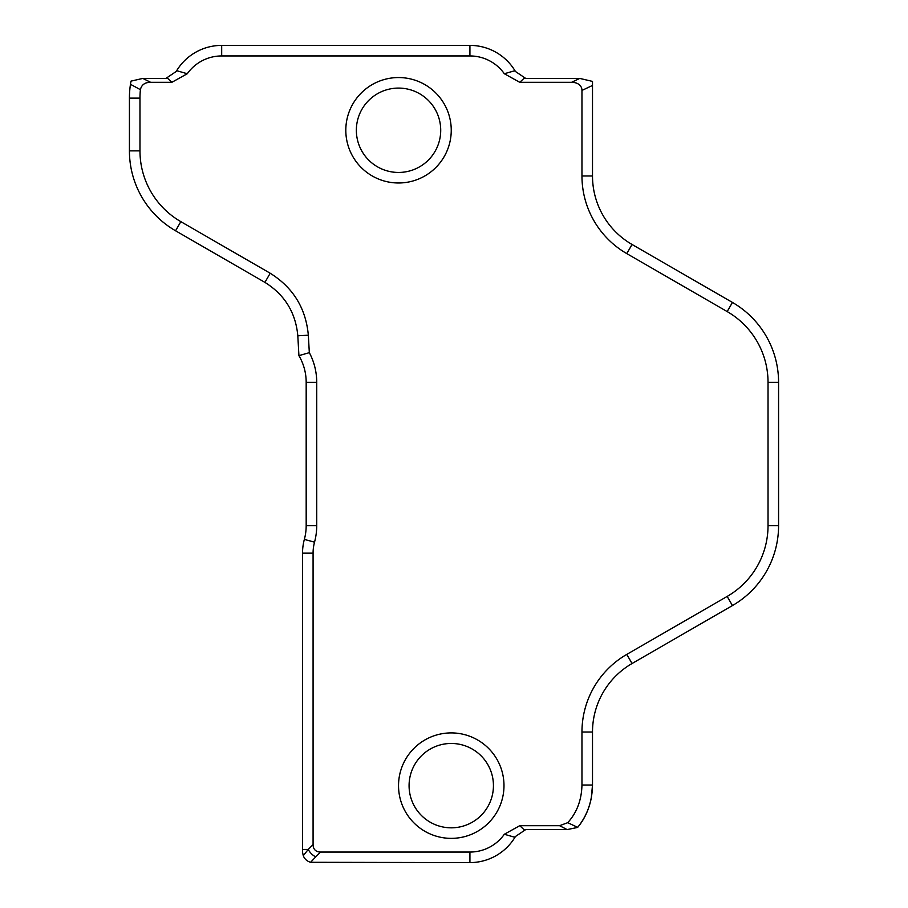 <?xml version="1.0" encoding="UTF-8"?>
<svg xmlns="http://www.w3.org/2000/svg" width="908" height="908" viewBox="0 0 908 908"><rect width="100%" height="100%" fill="white"/><g stroke="black" fill="none" stroke-linecap="round" stroke-linejoin="round"><path stroke-width="1.36" d="M309.322 352.644L298.925 355.652A52.721 52.721 0 0 1 306.178 382.336L306.178 525.664A52.721 52.721 0 0 1 304.35 539.409A52.721 52.721 0 0 0 302.534 553.154L302.534 849.423A52.721 52.721 0 0 0 302.636 852.714L303.261 855.688C304.634 859.104 307.086 861.306 310.627 862.294L469.924 862.6L469.924 852.056A42.177 42.177 0 0 0 504.326 834.27L519.762 825.69L559.578 825.69L567.727 822.682C576.841 812.671 581.585 800.118 581.96 785.034L581.96 732.018A89.631 89.631 0 0 1 626.781 654.396L727.172 596.431A81.72 81.72 0 0 0 768.032 525.664L768.032 382.336A81.72 81.72 0 0 0 727.172 311.569L626.781 253.604A89.631 89.631 0 0 1 581.96 175.982L581.96 90.437A15.731 10.544 -25.4 0 0 571.575 82.31L519.762 82.31L504.326 73.73A42.177 42.177 0 0 0 469.924 55.944L221.688 55.944A42.177 42.177 0 0 0 187.286 73.73L171.85 82.31L150.637 82.31C144.94 82.322 141.523 84.773 140.411 89.665A81.72 81.72 0 0 0 139.968 98.121L139.968 150.876A81.72 81.72 0 0 0 180.828 221.643L270.198 273.24C293.148 287.598 305.86 308.255 308.334 335.2L309.322 352.644A63.265 63.265 0 0 1 316.722 382.336L316.722 525.664A63.265 63.265 0 0 1 314.531 542.155A42.177 42.177 0 0 0 313.078 553.154L313.078 844.599A18.262 10.544 135 0 0 320.535 852.056L469.924 852.056M303.261 855.688L308.255 849.423A10.544 6.084 45 0 0 315.712 856.88L310.627 862.294M345.812 130.264A52.721 52.721 0 0 1 424.887 84.614A52.721 52.721 0 0 1 424.887 175.925A52.721 52.721 0 0 1 345.812 130.264M398.533 785.636A52.721 52.721 0 0 1 477.619 739.975A52.721 52.721 0 0 1 477.619 831.297A52.721 52.721 0 0 1 398.533 785.636M519.762 82.31L523.905 78.417L579.747 78.417L592.504 81.402L592.504 175.982A79.087 79.087 0 0 0 632.047 244.479L732.438 302.432A92.264 92.264 0 0 1 778.576 382.336L778.576 525.664A92.264 92.264 0 0 1 732.438 605.568L632.047 663.521A79.087 79.087 0 0 0 592.504 732.018L592.504 785.034L591.278 798.109C588.917 809.698 584.355 819.47 577.613 827.438L567.137 829.583L523.905 829.583L519.762 825.69M140.411 89.665L130.468 84.308L131.013 81.118L142.84 78.417L167.708 78.417L171.85 82.31M298.925 355.652L297.813 335.79C295.679 312.556 284.715 294.748 264.92 282.377L175.562 230.78A92.264 92.264 0 0 1 129.424 150.876L129.424 98.121A92.264 92.264 0 0 1 130.468 84.308M581.96 785.034L592.504 785.034C592.243 801.321 587.294 815.429 577.67 827.358L567.727 822.682M409.077 785.636A42.177 42.177 0 0 0 472.342 822.171A42.177 42.177 0 0 0 472.342 749.111A42.177 42.177 0 0 0 409.077 785.636M356.356 130.264A42.177 42.177 0 0 0 419.621 166.8A42.177 42.177 0 0 0 419.621 93.74A42.177 42.177 0 0 0 356.356 130.264M525.721 829.583L515.426 836.518A52.721 52.721 0 0 1 469.924 862.6M504.326 834.27L514.393 837.153L515.426 836.518M187.286 73.73L177.219 70.847L176.197 71.482A52.721 52.721 0 0 1 221.688 45.4L469.924 45.4A52.721 52.721 0 0 1 515.426 71.482L514.393 70.847L504.326 73.73M515.426 71.482L525.721 78.417M165.892 78.417L176.197 71.482M302.534 849.423L308.255 849.423L313.078 844.599M320.535 852.056L315.712 856.88M571.575 82.31L579.747 78.417M592.504 85.431L581.96 90.437M142.84 78.417L150.637 82.31M129.424 98.121L139.968 98.121M567.137 829.583L559.578 825.69M297.813 335.79L308.334 335.2M302.534 553.154L313.078 553.154M304.35 539.409L314.531 542.155M306.178 525.664L316.722 525.664M306.178 382.336L316.722 382.336M264.92 282.377L270.198 273.24M175.562 230.78L180.828 221.643M129.424 150.876L139.968 150.876M221.688 45.4L221.688 55.944M469.924 45.4L469.924 55.944M592.504 175.982L581.96 175.982M632.047 244.479L626.781 253.604M732.438 302.432L727.172 311.569M778.576 382.336L768.032 382.336M778.576 525.664L768.032 525.664M732.438 605.568L727.172 596.431M632.047 663.521L626.781 654.396M592.504 732.018L581.96 732.018"/></g></svg>
